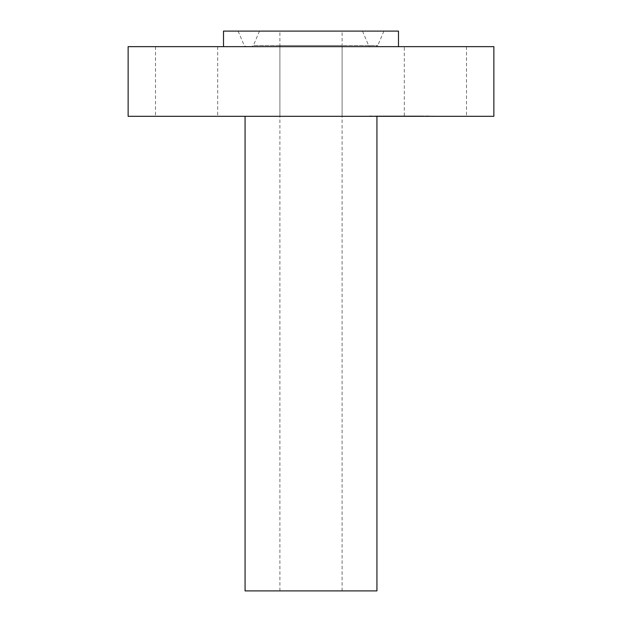<?xml version="1.0" encoding="UTF-8"?>
<svg xmlns="http://www.w3.org/2000/svg" width="622" height="622" viewBox="0 0 622 622"><rect width="100%" height="100%" fill="white"/><g stroke="black" fill="none" stroke-linecap="round" stroke-linejoin="round"><path stroke-width="0.47" stroke-dasharray="3.11 2.33" d="M404.3 46.65L466.5 46.65L404.3 46.65L404.3 116.314L466.5 116.314L404.308 116.003M493.868 46.65L128.132 46.65M352.938 46.65L223.516 46.65L352.938 46.65M325.912 46.65L279.9 46.65L325.912 46.65M159.31 46.65L217.7 46.65L159.31 46.65M493.868 116.314L128.132 116.314M342.613 116.314L245.068 116.314L342.613 116.314M376.932 590.9L245.068 590.9M296.088 590.9L342.1 590.9L296.088 590.9M325.912 31.1L279.9 31.1L325.912 31.1M286.307 31.1L362.502 31.1L286.307 31.1M282.536 46.65L370.378 46.65L282.536 46.65M279.83 46.65L376.022 46.65L279.83 46.65M276.051 31.1L383.898 31.1L276.051 31.1M398.484 31.1L223.516 31.1M296.088 116.314L342.1 116.314L296.088 116.314M213.89 116.314L155.5 116.314L213.89 116.314M376.971 116.314L430.066 116.314L376.971 116.314M381.636 116.314L423.465 116.314L381.636 116.314M392.591 116.314L412.845 116.314L392.591 116.003M392.692 116.314L396.743 116.314L392.692 116.003M396.502 116.314L412.992 116.314L396.502 116.003M381.519 116.314L403.958 116.314L381.519 116.003M381.955 116.314L386.114 116.314L381.955 116.314M391.914 116.314L387.763 116.314L391.914 116.003M394.356 116.314L405.147 116.003L394.356 116.314M377.974 116.314L381.193 116.314L377.974 116.314M369.833 116.314L373.044 116.314L369.833 116.314M417.292 116.314L420.511 116.314L417.292 116.314M397.629 116.314L412.992 116.003L397.629 116.003M428.099 116.314L424.88 116.314L428.099 116.314M391.292 116.003L388.128 116.003L392.746 116.003L391.292 116.314M386.48 116.003L388.727 116.003L386.48 116.314M389.014 116.003L393.57 116.003L389.014 116.003M376.971 116.003L430.066 116.003L376.971 116.003M416.289 116.003L374.46 116.003L416.289 116.003M380.641 116.003L377.422 116.003L380.641 116.003M372.492 116.003L369.281 116.003L372.492 116.003M419.959 116.003L416.74 116.003L419.959 116.003M425.432 116.003L428.651 116.003L425.432 116.003M338.617 45.476L253.395 45.476L338.617 45.476M278.975 45.476L377.795 45.476L278.975 45.476M466.5 46.65L466.5 116.314M342.1 590.9L342.1 31.1M279.9 590.9L279.9 31.1M259.498 31.1L253.395 45.476L251.622 46.65M362.502 31.1L368.605 45.476L370.378 46.65M238.102 31.1L244.205 45.476L245.978 46.65M383.898 31.1L377.795 45.476L376.022 46.65M279.9 46.65L279.9 116.314L279.9 46.65M342.1 46.65L342.1 116.314L342.1 46.65M155.5 46.65L155.5 116.314M217.7 46.65L217.7 116.314"/><path stroke-width="0.93" d="M128.132 46.65L493.868 46.65L493.868 116.314L128.132 116.314L128.132 46.65M245.068 116.314L245.068 590.9L376.932 590.9L376.932 116.314M223.516 46.65L223.516 31.1L398.484 31.1L398.484 46.65"/></g></svg>
